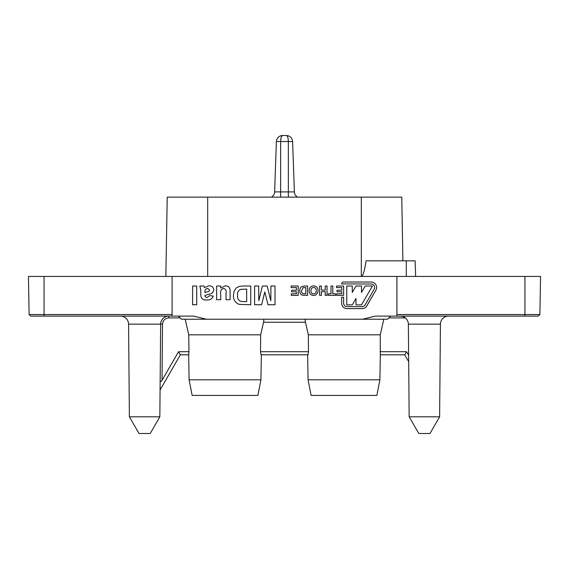 <?xml version="1.0" encoding="UTF-8"?>
<svg xmlns="http://www.w3.org/2000/svg" width="569" height="569" viewBox="0 0 569 569"><rect width="100%" height="100%" fill="white"/><g stroke="black" fill="none" stroke-linecap="round" stroke-linejoin="round"><path stroke-width="0.85" d="M409.161 416.814L439.617 416.814L429.979 433.507L418.798 433.507L409.161 416.814L408.357 324.145A8.115 8.115 0 0 0 400.235 316.101C402.624 316.051 404.751 317.082 406.615 319.195M139.021 433.507L129.383 416.814L159.839 416.814L150.202 433.507L139.021 433.507L129.383 416.814L128.573 324.145A8.115 8.115 0 0 0 120.457 316.101C122.84 316.051 124.967 317.082 126.83 319.195C124.967 317.082 122.84 316.051 120.457 316.101M260.922 379.8L257.892 395.412L192.137 395.412L189.107 379.8L260.922 379.8L261.363 354.821M379.893 379.8L376.863 395.412L311.108 395.412L308.078 379.8L379.893 379.8L380.327 354.821M308.078 379.8L307.637 354.821M189.107 379.8L188.673 354.821M216.647 299.707L216.647 286.015L220.729 286.015L220.729 288.028L225.402 285.773C228.638 286.022 230.203 287.786 230.096 291.086L230.096 299.707L226.014 299.707L226.014 293.391C226.576 290.795 225.808 289.137 223.709 288.419C221.156 289.123 220.16 290.958 220.729 293.91L220.729 299.707L216.647 299.707M204.876 295.482C205.018 296.862 205.829 297.473 207.315 297.303L209.677 295.624L213.283 296.1C212.187 298.91 210.075 300.19 206.945 299.948C202.905 300.276 200.857 298.526 200.793 294.699L200.793 290.496L199.833 286.015L203.915 286.015L204.42 287.615L208.93 285.773C211.775 285.773 213.389 287.146 213.759 289.877C213.283 292.622 211.54 294.081 208.546 294.244L204.876 295.482M309.152 290.688C309.209 287.729 310.681 286.136 313.583 285.894C316.478 286.115 317.964 287.694 318.035 290.645L317.616 293.021L315.582 295.133L313.604 295.503C310.695 295.261 309.209 293.654 309.152 290.688M390.668 316.101L387.546 319.223L206.433 319.223L193.56 316.101L172.087 316.101L172.087 276.442L28.45 276.442L29.111 314.536L28.45 276.442M362.567 319.223L375.44 316.101L396.913 316.101L396.913 276.442L540.55 276.442L539.889 314.536L538.267 316.101L396.913 316.101M165.842 276.442L167.229 197.13L207.685 197.13L207.685 276.442L396.913 276.442M207.685 276.442L172.087 276.442M336.528 287.58L336.528 286.015L343.619 286.015L343.619 295.382L336.649 295.382L336.649 293.824L341.813 293.824L341.813 291.783L337.012 291.783L337.012 290.218L341.813 290.218L341.813 287.58L336.528 287.58M331.009 293.824L331.009 286.015L332.808 286.015L332.808 293.824L335.568 293.824L335.568 295.382L328.242 295.382L328.242 293.824L331.009 293.824M325.24 290.098L325.24 286.015L327.047 286.015L327.047 295.382L325.24 295.382L325.24 291.662L321.4 291.662L321.4 295.382L319.6 295.382L319.6 286.015L321.4 286.015L321.4 290.098L325.24 290.098M304.052 286.015L307.587 286.015L307.587 295.382L302.381 295.204C300.503 294.308 299.635 292.779 299.785 290.61L300.069 288.618L301.065 286.961L304.052 286.015M291.136 287.58L291.136 286.015L298.22 286.015L298.22 295.382L291.257 295.382L291.257 293.824L296.421 293.824L296.421 291.783L291.613 291.783L291.613 290.218L296.421 290.218L296.421 287.58L291.136 287.58M270.808 300.766L270.929 286.015L275.012 286.015L275.012 304.749L268.035 304.749L264.805 291.968L261.576 304.749L254.592 304.749L254.592 286.015L258.682 286.015L258.795 300.766L262.409 286.015L267.202 286.015L270.808 300.766M365.12 304.877L374.16 289.265A3.499 3.499 0 0 0 371.137 284.016L341.62 283.91A1.871 1.871 0 0 1 343.498 282.032L371.137 282.032A5.477 5.477 0 0 1 375.874 290.261L366.834 305.873A5.477 5.477 0 0 1 362.09 308.604L347.104 308.604A5.477 5.477 0 0 1 341.62 303.128L341.62 297.224L343.605 297.224L343.605 303.128A3.499 3.499 0 0 0 347.104 306.627L362.09 306.627A3.499 3.499 0 0 0 365.12 304.877M346.756 286.015L352.268 286.015L352.268 292.452L355.995 286.015L361.507 286.015L361.507 292.452L365.234 286.015L372.439 286.015L361.507 304.877L355.995 304.877L355.995 298.448L352.268 304.877L346.756 304.877L346.756 286.015M192.628 304.749L192.628 286.015L196.71 286.015L196.71 304.749L192.628 304.749M242.913 286.015L250.751 286.015L250.751 304.749L239.215 304.394C235.168 302.772 233.247 299.707 233.461 295.204L234.094 291.214L236.299 287.907L239.229 286.413L242.913 286.015M172.087 316.101L30.733 316.101L29.111 314.536L172.087 314.536M415.342 267.594L415.662 276.442L415.1 260.83L366.066 260.83C364.501 271.228 362.915 276.427 361.315 276.442L361.315 197.13L401.771 197.13L402.888 260.83L401.771 197.13M259.919 319.223L185.188 319.223L188.752 334.835L260.659 334.835L260.495 351.699L308.505 351.699L308.341 334.835L305.453 322.239L263.547 322.239L260.659 334.835M408.684 361.642L404.744 354.821L380.284 354.821L380.248 334.835L383.812 319.223L309.081 319.223M206.433 319.223L181.454 319.223L178.332 316.101M308.505 351.699L307.971 354.821L261.029 354.821L260.495 351.699M180.138 317.907L168.765 317.907C165.024 318.299 162.94 320.361 162.521 324.102L162.03 380.334L178.559 351.699L188.958 351.699L188.752 334.835M188.958 351.699L188.716 354.821L180.359 354.821L160.074 389.964M263.397 319.223C263.902 319.387 263.952 320.39 263.547 322.239C263.952 320.39 263.902 319.387 263.397 319.223M159.839 416.814L160.65 323.889M380.248 334.835L308.341 334.835M305.603 319.223C305.098 319.387 305.048 320.39 305.453 322.239M396.913 314.536L539.889 314.536M207.685 197.13L361.315 197.13M439.617 416.814L440.427 324.145L408.357 324.145A8.115 8.115 0 0 0 400.235 316.101M129.383 416.814L128.573 324.145L160.643 324.145A8.115 8.115 0 0 1 168.765 316.101L168.509 316.108M380.042 351.699L406.551 351.699L408.627 355.298M180.359 354.821L178.559 351.699M162.03 380.334C160.885 382.076 160.259 381.906 160.159 379.822M406.551 351.699L404.744 354.821M448.543 316.101A8.115 8.115 0 0 0 440.427 324.145M313.583 293.938C315.418 293.704 316.3 292.63 316.236 290.702C316.279 288.796 315.397 287.715 313.583 287.459C311.762 287.722 310.887 288.81 310.951 290.731C310.88 292.644 311.762 293.711 313.583 293.938M304.892 293.824L305.788 293.824L305.788 287.58L303.106 287.665L301.584 290.695C301.406 292.196 301.968 293.206 303.263 293.732L304.892 293.824M204.876 291.819L204.876 292.502L208.979 291.385L209.677 290.183L207.699 288.419L205.864 289.024L205.011 290.154L204.876 291.819M244.734 301.627L246.669 301.627L246.669 289.137L240.843 289.315C238.283 290.368 237.188 292.388 237.543 295.375C237.216 298.469 238.439 300.496 241.199 301.449L244.734 301.627M271.463 197.13A6.245 6.245 0 0 0 274.628 191.917L276.385 141.517L280.659 141.517L276.385 141.517C276.84 137.84 278.924 135.835 282.622 135.493L286.378 135.493C290.076 135.835 292.16 137.84 292.615 141.517L294.372 191.917A6.245 6.245 0 0 0 297.537 197.13M292.615 141.517L288.341 141.517L288.341 191.917L294.372 191.917M281.499 135.6L282.622 135.493C281.427 135.835 280.773 137.84 280.659 141.517L280.659 191.917L288.341 191.917L288.341 197.13M286.378 135.493C287.544 135.771 288.206 137.776 288.341 141.517L280.659 141.517M280.46 135.877L279.379 136.404M281.278 137.115L281.548 136.475M44.062 316.101L44.062 276.442M524.938 316.101L524.938 276.442M405.341 317.907L388.862 317.907M162.521 324.102L160.643 324.145A8.115 8.115 0 0 1 168.765 316.101L168.765 317.907M406.28 260.83L406.28 276.442M274.628 191.917L280.659 191.917L280.659 197.13M280.396 135.906L279.279 136.46"/></g></svg>

